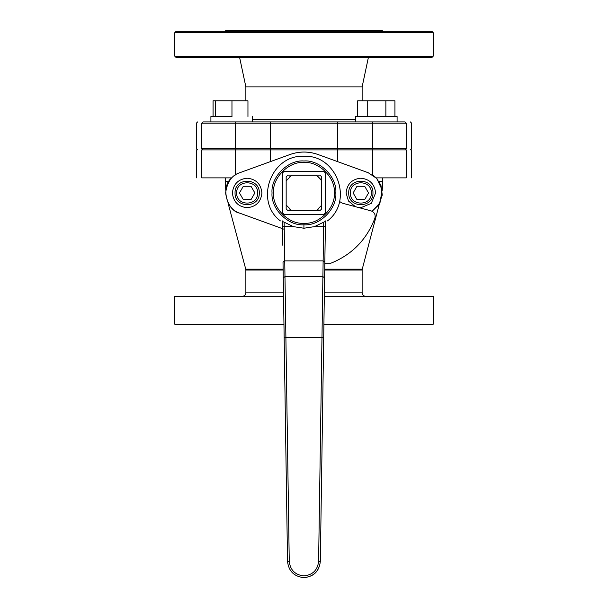 <?xml version="1.0" encoding="UTF-8"?>
<svg xmlns="http://www.w3.org/2000/svg" width="608" height="608" viewBox="0 0 608 608"><rect width="100%" height="100%" fill="white"/><g stroke="black" fill="none" stroke-linecap="round" stroke-linejoin="round"><path stroke-width="0.91" d="M382.903 31.259L382.044 30.4L225.956 30.4L225.097 31.259M176.198 31.259L431.802 31.259L433.177 32.642L174.823 32.642L176.198 31.259M174.823 32.642L174.823 56.232L433.177 56.232L433.177 32.642M174.823 56.232L176.115 57.524L431.885 57.524L433.177 56.232M362.132 100.799L362.132 86.891L245.868 86.891L239.628 57.524M362.132 86.891L368.372 57.524M245.868 100.799L245.868 86.891M355.536 119.191L252.464 119.191M210.908 116.516L210.908 121.904L203.026 121.904C195.875 121.904 195.875 121.904 203.026 121.904L404.974 121.904C412.125 121.904 412.125 121.904 404.974 121.904L406.266 123.196C413.417 123.196 413.417 123.196 406.266 123.196L337.615 123.196L337.41 149.887M203.026 121.904L201.734 123.196C194.583 123.196 194.583 123.196 201.734 123.196L270.385 123.196L270.59 121.904M405.62 149.249L406.266 148.595C413.417 148.595 413.417 148.595 406.266 148.595L201.734 148.595L201.734 123.196L201.734 148.595C194.583 148.595 194.583 148.595 201.734 148.595L202.373 149.241M337.41 121.904L337.615 123.196L270.385 123.196L270.59 149.887M405.627 149.241L406.266 148.595L406.266 123.196M202.38 149.249L203.026 149.887M368.273 172.748L317.946 154.493C308.644 151.217 299.349 151.217 290.054 154.493L239.818 172.71C231.914 175.112 227.179 181.853 225.629 192.949C227.179 204.045 231.914 210.794 239.818 213.188L284.248 229.3L239.818 213.188C226.252 210.626 220.658 186.063 231.785 177.878L201.734 177.878C194.583 177.878 194.583 177.878 201.734 177.878L201.734 149.887C194.583 149.887 194.583 149.887 201.734 149.887L406.266 149.887C413.417 149.887 413.417 149.887 406.266 149.887L406.266 177.878C413.417 177.878 413.417 177.878 406.266 177.878L376.215 177.878L372.377 174.777L372.377 121.904M337.615 161.629L337.615 149.887M270.385 161.629L270.385 149.887M323.897 324.284L433.177 324.284L433.177 296.294L324.322 296.294M283.959 324.284L174.823 324.284L174.823 296.294L283.533 296.294M289.606 208.962L290.069 209.365M317.893 209.395L318.394 208.962L317.893 209.395M318.394 176.943L317.9 176.51M291.939 175.119L286.163 180.888L291.939 175.119L286.163 180.888L286.163 205.01L291.726 210.642L286.163 205.01L291.726 210.642L316.274 210.642L321.693 205.223L316.274 210.642L321.693 205.223L321.693 180.675L316.061 175.119L321.693 180.675L319.375 177.878M290.168 176.449L289.613 176.936L290.168 176.449M239.818 213.188C231.914 210.794 227.179 204.045 225.629 192.949C227.179 181.853 231.914 175.112 239.818 172.71L290.054 154.493C299.349 151.24 308.651 151.24 317.946 154.493L368.182 172.71L376.778 178.478L382.151 189.886L379.962 202.836L372.142 211.272L378.89 204.683L382.265 195.046L380.935 185.22L376.215 177.878M235.623 121.904L235.623 174.777L234.285 175.689M286.307 205.223L291.726 210.642L287.888 210.642L286.163 208.916L286.163 176.837L287.888 175.119L319.968 175.119L321.693 176.837L321.693 180.675L316.061 175.119M290.054 154.493C299.349 151.24 308.651 151.24 317.946 154.493M368.182 172.71L376.778 178.478L382.151 189.886L379.962 202.836L372.142 211.272M316.274 210.642L321.693 205.223L321.693 208.916L319.968 210.642L316.274 210.642M321.693 180.675L316.274 175.264L291.726 175.264L286.307 180.675M371.093 210.877C374.437 212.215 375.714 214.639 374.916 218.158C375.714 214.639 374.437 212.215 371.093 210.877L342.228 203.14L339.507 201.468M329.209 263.864L324.816 263.591L329.209 263.864C351.264 255.444 366.495 240.213 374.916 218.158C366.495 240.213 351.264 255.444 329.209 263.864M318.6 561.427L320.317 561.458C319.268 571.094 313.979 576.475 304.448 577.592C313.956 576.361 319.246 570.98 320.317 561.458L324.839 262.132L324.596 277.841L322.878 276.594L284.977 276.594L289.256 561.427C290.29 570.167 295.184 574.978 303.924 575.882C312.672 574.978 317.566 570.167 318.6 561.427L323.714 222.171L314.427 226.64L303.924 228.228L293.428 226.64L284.141 222.171L284.742 260.893L283.016 262.132L287.538 561.458C288.61 570.98 293.9 576.361 303.407 577.592L304.448 577.592L303.407 577.592M323.714 222.171L325.447 221.449L325.447 220.924M284.065 331.345L283.26 277.841L284.977 276.594L284.742 260.893L323.114 260.893L324.839 262.132L325.447 221.449M282.766 245.229L282.72 242.166M282.72 242.144L282.408 220.924M282.408 221.449L284.141 222.171M282.401 173.067L282.401 212.686L284.118 214.411L323.737 214.411L325.455 212.686L325.455 173.067L323.737 171.35L284.118 171.35L282.401 173.067M324.588 278.586L323.798 330.965M287.538 561.556L289.256 561.427M355.536 121.904L355.536 116.516L397.092 116.516L397.092 121.904M394.934 116.516L394.934 100.799L385.867 100.799L385.867 116.516M367.24 116.516L367.24 100.799L385.867 100.799M357.694 116.516L357.694 100.799L367.24 100.799M213.066 116.516L213.066 100.799L247.95 100.799L247.95 116.516M231.998 116.516L210.915 116.516L231.998 116.516M231.967 116.516L231.967 100.799M215.696 116.516L215.696 100.799M215.422 116.516L215.422 100.799M371.313 192.949C371.891 206.454 349.79 206.454 350.368 192.949C349.79 179.444 371.891 179.444 371.313 192.949M353.134 192.949L356.987 199.622L364.694 199.622L368.547 192.949L364.694 186.276L356.987 186.276L353.134 192.949M348.726 192.949C348.065 177.331 373.616 177.331 372.947 192.949C373.616 208.567 348.065 208.567 348.726 192.949M358.69 207.548L360.84 207.708L371.275 203.384L375.6 192.949C374.657 184.049 369.74 179.132 360.84 178.19C351.941 179.132 347.016 184.049 346.081 192.949L348.483 201.02L355.399 206.667M236.687 192.949C236.109 179.444 258.21 179.444 257.632 192.949C258.21 206.454 236.109 206.454 236.687 192.949M254.866 192.949L251.013 186.276L243.306 186.276L239.453 192.949L243.306 199.622L251.013 199.622L254.866 192.949M259.274 192.949C259.935 208.567 234.384 208.567 235.053 192.949C234.384 177.331 259.935 177.331 259.274 192.949M261.919 192.949C260.984 184.049 256.059 179.132 247.16 178.19C238.26 179.132 233.343 184.049 232.4 192.949C233.343 201.848 238.26 206.773 247.16 207.708C256.059 206.773 260.984 201.848 261.919 192.949M379.141 181.61L382.668 181.61L382.668 177.878M225.781 190.403L225.332 181.61L228.859 181.61M324.733 269.162L362.246 269.162L379.377 203.9M227.939 202.654L228.623 203.9M228.266 203.9L245.754 269.162L283.123 269.162M324.718 270.051L362.132 270.051L362.246 269.162M324.376 292.851L362.132 292.851L362.132 270.051M283.138 270.051L245.868 270.051L245.868 292.851L283.48 292.851M303.924 224.77C288.146 226.191 270.613 208.658 272.034 192.88C270.613 177.103 288.146 159.562 303.924 160.991C303.924 154.766 303.924 154.766 303.924 160.991C319.709 159.562 337.242 177.103 335.821 192.88C337.242 208.658 319.709 226.191 303.924 224.77L303.924 228.228M303.924 223.265C288.891 224.626 272.179 207.913 273.539 192.88C272.179 177.84 288.891 161.128 303.924 162.488C318.964 161.128 335.677 177.84 334.316 192.88C335.677 207.913 318.964 224.626 303.924 223.265M293.428 226.64L282.484 226.662M324.839 262.132L325.371 226.662L314.427 226.64M323.699 337.516L284.156 337.516M197.646 149.887L196.354 148.595L196.354 123.196L197.646 121.904M410.354 149.887L411.646 148.595L411.646 123.196L410.354 121.904M406.266 148.595L404.974 149.887M411.646 177.878L411.646 149.887M196.354 177.878L196.354 149.887M225.332 181.61L225.332 177.878M379.734 203.9L380.061 202.654M382.219 190.403L382.668 181.61M245.868 270.051L245.754 269.162M245.868 292.851C245.662 294.941 244.515 296.088 242.425 296.294M362.132 292.851C362.338 294.941 363.485 296.088 365.575 296.294M280.417 220.924C254.045 201.218 271.062 154.447 303.924 156.279C336.794 154.447 353.81 201.218 327.438 220.924M283.548 297.244L283.822 315.202M324.034 315.202L324.307 297.244M252.464 121.904L252.464 116.516"/></g></svg>
